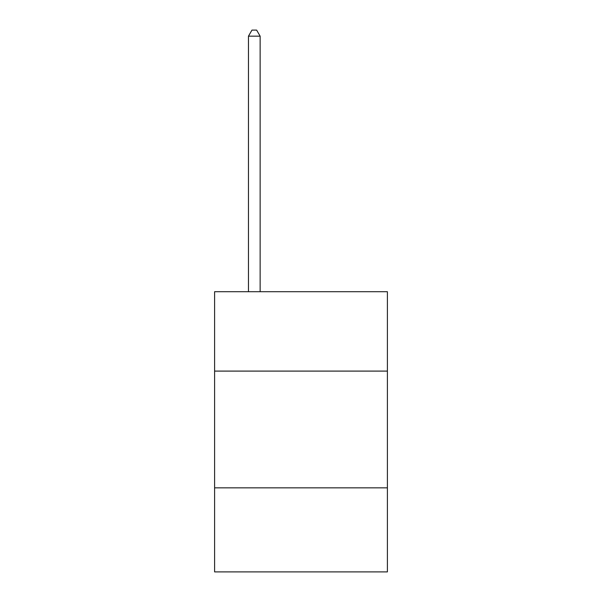 <?xml version="1.0" encoding="UTF-8"?>
<svg xmlns="http://www.w3.org/2000/svg" width="602" height="602" viewBox="0 0 602 602"><rect width="100%" height="100%" fill="white"/><g stroke="black" fill="none" stroke-linecap="round" stroke-linejoin="round"><path stroke-width="0.9" d="M214.605 371.095L387.395 371.095L387.395 291.707L214.605 291.707L214.605 571.9L387.395 571.9L387.395 487.846L214.605 487.846M387.395 487.846L387.395 371.095M260.139 291.707L260.139 36.173L248.46 36.173L248.46 291.707M248.46 36.173L251.967 30.1L256.633 30.1L260.139 36.173"/></g></svg>
